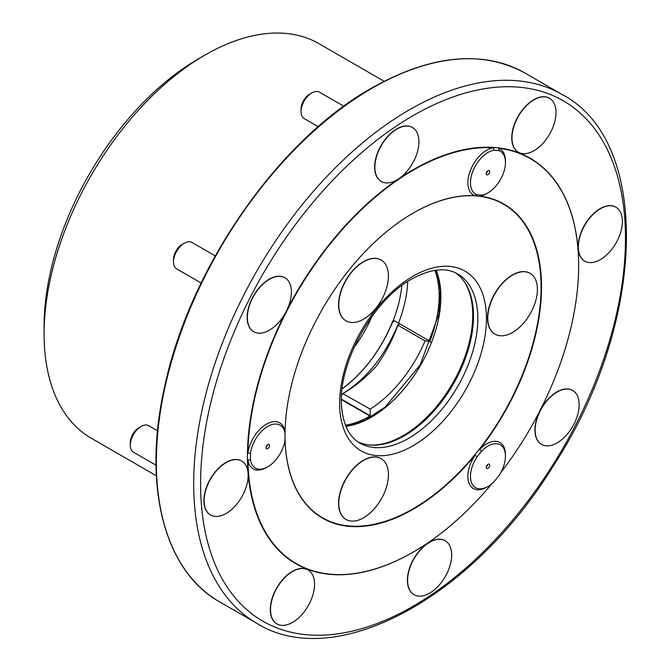 <?xml version="1.0" encoding="UTF-8"?>
<svg xmlns="http://www.w3.org/2000/svg" width="671" height="671" viewBox="0 0 671 671"><rect width="100%" height="100%" fill="white"/><g stroke="black" fill="none" stroke-linecap="round" stroke-linejoin="round"><path stroke-width="1.01" d="M201.141 283.003L176.683 268.878A15.265 8.815 -60 0 1 173.521 261.891L173.521 259.4A12.212 7.054 -60 0 1 182.16 244.437L184.315 243.196A15.265 8.815 -60 0 1 191.948 242.441L215.24 255.886M318.188 126.685L304.198 118.608A15.265 8.815 -60 0 1 301.036 111.621L301.036 109.13A12.212 7.054 -60 0 1 309.666 94.175L311.83 92.925A15.265 8.815 -60 0 1 319.463 92.17L343.804 106.219M156.016 465.179L133.454 452.153A15.265 8.815 -60 0 1 130.291 445.167L130.291 442.667A12.212 7.054 -60 0 1 138.931 427.712L141.086 426.462A15.265 8.815 -60 0 1 148.719 425.708L157.542 430.807M173.521 261.891A15.265 8.815 -60 0 1 184.315 243.196M301.036 111.621A15.265 8.815 -60 0 1 311.83 92.925M130.291 445.167A15.265 8.815 -60 0 1 141.086 426.462M369.084 444.948A98.31 56.758 120 0 0 452.38 383.695A98.31 56.758 120 0 0 463.778 280.923M357.844 441.812A97.706 56.406 120 0 0 369.78 445.024A97.706 56.406 120 0 0 453.26 384.206A97.706 56.406 120 0 0 464.189 281.493A97.706 56.406 120 0 0 455.441 272.762M430.933 342.604L430.027 341.313L425.053 340.868A97.706 56.406 -60 0 1 370.191 409.117L342.738 393.592C366.584 378.847 384.953 355.94 397.844 324.881M425.053 340.868L397.92 325.209C392.443 339.987 385.288 353.592 376.465 366.022C365.921 377.63 354.791 386.773 343.066 393.449L341.598 395.194M398.004 324.722L399.799 323.867L430.027 341.313M370.191 409.117L370.191 415.743L341.447 399.153M370.191 415.743L371.055 416.976M345.464 425.154A98.31 56.758 120 0 0 369.897 416.062L341.438 399.631M342.16 388.886A98.31 56.758 120 0 0 392.56 322.038L394.615 320.872L399.799 323.867M392.87 321.476L393.164 320.629L394.296 320.788M392.678 321.199A96.549 55.743 -60 0 1 342.193 388.643M487.75 318.104A35.11 20.273 120 0 0 495.022 334.183A35.11 20.273 120 0 0 530.132 313.911A35.11 20.273 120 0 0 530.132 273.365A35.11 20.273 120 0 0 503.074 282.768A35.11 20.273 120 0 0 487.75 318.104M376.02 457.094A35.11 20.273 120 0 0 343.913 483.011A35.11 20.273 120 0 0 346.051 519.497A35.11 20.273 120 0 0 381.162 499.224A35.11 20.273 120 0 0 381.162 458.679A35.11 20.273 120 0 0 376.02 457.094M376.02 308.123A35.11 20.273 120 0 0 381.162 260.054A35.11 20.273 120 0 0 346.051 280.327A35.11 20.273 120 0 0 346.051 320.872A35.11 20.273 120 0 0 376.02 308.123M396.888 129.075A31.143 17.983 120 0 0 376.548 156.519A31.143 17.983 120 0 0 381.321 181.472A31.143 17.983 120 0 0 396.888 179.929A31.143 17.983 120 0 0 417.236 152.485A31.143 17.983 120 0 0 412.464 127.532A31.143 17.983 120 0 0 396.888 129.075M269.381 279.337A31.143 17.983 120 0 0 249.033 306.781A31.143 17.983 120 0 0 253.806 331.742A31.143 17.983 120 0 0 269.381 330.199A31.143 17.983 120 0 0 289.721 302.755A31.143 17.983 120 0 0 284.949 277.794A31.143 17.983 120 0 0 269.381 279.337M226.152 462.613A31.143 17.983 120 0 0 205.804 490.056A31.143 17.983 120 0 0 210.577 515.009A31.143 17.983 120 0 0 226.152 513.466A31.143 17.983 120 0 0 246.492 486.022A31.143 17.983 120 0 0 241.719 461.069A31.143 17.983 120 0 0 226.152 462.613M292.531 571.533A31.143 17.983 120 0 0 272.183 598.977A31.143 17.983 120 0 0 276.955 623.929A31.143 17.983 120 0 0 292.531 622.386A31.143 17.983 120 0 0 312.871 594.942A31.143 17.983 120 0 0 308.098 569.989A31.143 17.983 120 0 0 292.531 571.533M429.633 542.294A31.143 17.983 120 0 0 409.285 569.738A31.143 17.983 120 0 0 414.057 594.691A31.143 17.983 120 0 0 429.633 593.147A31.143 17.983 120 0 0 449.981 565.703A31.143 17.983 120 0 0 445.2 540.751A31.143 17.983 120 0 0 429.633 542.294M557.148 392.023A31.143 17.983 120 0 0 536.8 419.467A31.143 17.983 120 0 0 541.572 444.42A31.143 17.983 120 0 0 557.148 442.877A31.143 17.983 120 0 0 577.488 415.433A31.143 17.983 120 0 0 572.715 390.48A31.143 17.983 120 0 0 557.148 392.023M600.377 208.748A31.143 17.983 120 0 0 580.029 236.192A31.143 17.983 120 0 0 584.802 261.145A31.143 17.983 120 0 0 600.377 259.602A31.143 17.983 120 0 0 620.717 232.166A31.143 17.983 120 0 0 615.944 207.205A31.143 17.983 120 0 0 600.377 208.748M533.999 99.828A31.143 17.983 120 0 0 513.65 127.272A31.143 17.983 120 0 0 518.423 152.233A31.143 17.983 120 0 0 533.999 150.69A31.143 17.983 120 0 0 554.338 123.246A31.143 17.983 120 0 0 549.566 98.293A31.143 17.983 120 0 0 533.999 99.828M530.023 273.307A35.11 20.273 120 0 0 529.914 273.24A35.11 20.273 120 0 0 512.359 274.976A35.11 20.273 120 0 0 487.532 317.979A35.11 20.273 120 0 0 494.804 334.057A35.11 20.273 120 0 0 494.913 334.116M381.053 458.62A35.11 20.273 120 0 0 380.943 458.553A35.11 20.273 120 0 0 375.802 456.968A35.11 20.273 120 0 0 343.695 482.885A35.11 20.273 120 0 0 345.833 519.371A35.11 20.273 120 0 0 345.942 519.438M381.053 259.996A35.11 20.273 120 0 0 380.943 259.937A35.11 20.273 120 0 0 348.274 276.326A35.11 20.273 120 0 0 341.891 317.089A35.11 20.273 120 0 0 345.833 320.746A35.11 20.273 120 0 0 345.942 320.813M412.355 127.465A31.143 17.983 120 0 0 412.246 127.406A31.143 17.983 120 0 0 381.103 145.389A31.143 17.983 120 0 0 381.103 181.346A31.143 17.983 120 0 0 381.212 181.405M284.84 277.735A31.143 17.983 120 0 0 284.73 277.677A31.143 17.983 120 0 0 253.588 295.651A31.143 17.983 120 0 0 253.588 331.617A31.143 17.983 120 0 0 253.697 331.675M241.61 461.011A31.143 17.983 120 0 0 241.501 460.943A31.143 17.983 120 0 0 210.359 478.926A31.143 17.983 120 0 0 210.359 514.883A31.143 17.983 120 0 0 210.468 514.951M307.989 569.922A31.143 17.983 120 0 0 307.888 569.864A31.143 17.983 120 0 0 276.746 587.846A31.143 17.983 120 0 0 276.746 623.804A31.143 17.983 120 0 0 276.846 623.862M445.099 540.683A31.143 17.983 120 0 0 444.99 540.625A31.143 17.983 120 0 0 413.848 558.607A31.143 17.983 120 0 0 413.848 594.565A31.143 17.983 120 0 0 413.957 594.623M572.606 390.421A31.143 17.983 120 0 0 572.506 390.354A31.143 17.983 120 0 0 541.363 408.337A31.143 17.983 120 0 0 541.363 444.294A31.143 17.983 120 0 0 541.472 444.361M615.835 207.146A31.143 17.983 120 0 0 615.735 207.079A31.143 17.983 120 0 0 584.592 225.062A31.143 17.983 120 0 0 584.592 261.027A31.143 17.983 120 0 0 584.693 261.086M549.457 98.226A31.143 17.983 120 0 0 549.348 98.167A31.143 17.983 120 0 0 518.205 116.142A31.143 17.983 120 0 0 518.205 152.107A31.143 17.983 120 0 0 518.314 152.166M285.024 435.764A181.053 104.533 120 0 0 413.512 508.543A181.053 104.533 120 0 0 541.069 286.861A181.053 104.533 120 0 0 413.151 213.093M578.637 265.506A234.179 135.206 120 0 0 578.637 265.38A234.179 135.206 120 0 0 413.042 169.78A234.179 135.206 120 0 0 399.614 178.159M397.953 179.283A234.179 135.206 120 0 0 287.381 309.021M284.999 313.667A234.179 135.206 120 0 0 263.368 529.193A234.179 135.206 120 0 0 413.051 552.191A234.179 135.206 120 0 0 413.16 552.132M487.96 486.475L486.668 487.23A26.563 15.332 -60 0 1 468.912 482.868A26.563 15.332 -60 0 1 475.068 455.173L477.081 456.758A24.735 14.276 120 0 0 471.453 482.474A24.735 14.276 120 0 0 487.96 486.475A24.735 14.276 120 0 0 494.074 481.677A232.04 133.974 120 0 0 499.09 475.437A24.735 14.276 120 0 0 505.448 456.188A24.735 14.276 120 0 0 481.543 451.214L479.664 449.453A181.363 104.71 120 0 0 479.664 196.091L481.543 195.16A24.735 14.276 120 0 0 487.96 192.862A24.735 14.276 120 0 0 505.448 162.575A24.735 14.276 120 0 0 499.09 150.665L498.545 148.266A26.563 15.332 -60 0 1 505.448 161.074L505.448 162.575M267.746 466.806L266.454 467.553A26.563 15.332 -60 0 1 247.918 460.054L250.501 459.92A24.735 14.276 120 0 0 267.746 466.806A24.735 14.276 120 0 0 285.049 439.597L285.049 438.197A181.363 104.71 120 0 0 475.068 455.173M491.927 483.665A233.877 135.03 -60 0 1 413.269 552.065A233.877 135.03 -60 0 1 247.918 460.054M487.96 192.862L486.668 193.609A26.563 15.332 -60 0 1 479.664 196.091M479.664 449.453A26.563 15.332 -60 0 1 505.448 454.695L505.448 456.188M498.545 148.266A233.877 135.03 -60 0 1 578.637 265.632A233.877 135.03 -60 0 1 500.801 472.577M247.918 453.093A26.563 15.332 -60 0 1 266.639 424.072A26.563 15.332 -60 0 1 285.049 432.065L285.049 433.659A24.735 14.276 120 0 0 267.914 426.328A24.735 14.276 120 0 0 250.501 453.227L247.918 453.093A233.877 135.03 -60 0 1 493.328 147.796L494.074 150.22A24.735 14.276 120 0 0 472.736 171.524A24.735 14.276 120 0 0 477.081 194.758L475.068 195.68A181.363 104.71 120 0 0 413.261 213.026L413.261 213.026A181.363 104.71 120 0 0 285.049 432.065M475.068 195.68A26.563 15.332 -60 0 1 470.312 170.702A26.563 15.332 -60 0 1 493.328 147.796M481.543 195.16A183.191 105.766 120 0 0 477.081 194.758M477.081 456.758A183.191 105.766 120 0 0 481.543 451.214M285.049 433.659A183.191 105.766 120 0 0 285.024 436.645A183.191 105.766 120 0 0 285.049 439.597M267.746 444.621A2.441 1.409 120 0 0 266.152 446.777A2.441 1.409 120 0 0 266.53 448.731A2.441 1.409 120 0 0 268.97 447.322A2.441 1.409 120 0 0 268.97 444.504A2.441 1.409 120 0 0 267.746 444.621M250.501 453.227A232.04 133.974 120 0 0 250.501 459.92M266.06 447.171A2.441 1.409 120 0 0 267.385 444.873M486.467 468.148A2.441 1.409 120 0 0 486.743 468.4A2.441 1.409 120 0 0 489.184 466.991A2.441 1.409 120 0 0 489.184 464.173A2.441 1.409 120 0 0 486.911 465.313A2.441 1.409 120 0 0 486.467 468.148M486.274 466.84A2.441 1.409 120 0 0 487.599 464.55M499.09 150.665A232.04 133.974 120 0 0 494.074 150.22M489.461 172.799A2.441 1.409 120 0 0 489.184 170.551A2.441 1.409 120 0 0 486.743 171.961A2.441 1.409 120 0 0 486.743 174.787A2.441 1.409 120 0 0 489.461 172.799M486.274 173.227A2.441 1.409 120 0 0 487.406 171.617A2.441 1.409 120 0 0 487.599 170.929M384.122 81.283L319.027 43.699A227.771 131.499 120 0 0 205.141 54.98L198.658 58.721A218.612 126.215 120 0 0 44.085 326.458L44.085 333.94A227.771 131.499 120 0 0 91.256 438.205L156.351 475.789M205.141 54.98A227.771 131.499 120 0 0 44.085 333.94M345.934 426.32A98.31 56.758 120 0 0 420.532 365.309A98.31 56.758 120 0 0 436.075 270.195M429.885 341.237A98.31 56.758 120 0 0 434.825 270.371M398.515 323.128A98.31 56.758 120 0 0 407.725 281.501M353.994 347.486A85.972 49.637 120 0 0 371.826 316.595M393.164 320.629A96.674 55.819 120 0 0 401.837 285.594M359.874 443.103A97.706 56.406 120 0 0 457.58 386.697A97.706 56.406 120 0 0 457.58 273.877C445.838 267.083 430.572 268.794 411.784 279.019C372.279 300.214 336.808 365.678 341.707 407.783C343.518 425.456 349.574 437.232 359.874 443.103M372.246 88.136A305.322 176.28 120 0 0 172.782 357.182A305.322 176.28 120 0 0 219.585 601.845C164.227 571.021 142.437 485.863 164.353 388.048C188.777 269.44 277.828 140.524 371.633 88.069C430.95 54.787 482.038 49.763 524.898 73.013A305.322 176.28 120 0 0 372.246 88.136M409.595 109.692A305.322 176.28 120 0 0 210.132 378.746A305.322 176.28 120 0 0 256.934 623.409C335.534 672.325 472.392 597.735 553.323 465.9C645.963 324.026 652.296 141.774 562.248 94.577A305.322 176.28 120 0 0 409.595 109.692M413.042 276.226A103.812 59.937 120 0 0 349.474 440.067A103.812 59.937 120 0 0 476.62 366.66A103.812 59.937 120 0 0 413.042 276.226M413.042 115.68A300.432 173.454 120 0 0 229.071 589.859A300.432 173.454 120 0 0 597.022 377.421A300.432 173.454 120 0 0 413.042 115.68M345.875 426.169L365.242 420.08L385.188 407.071L420.088 365.049L439.027 313.81L440.319 290.031L435.907 270.22M219.585 601.845L256.934 623.409M524.898 73.013L562.248 94.577"/></g></svg>

